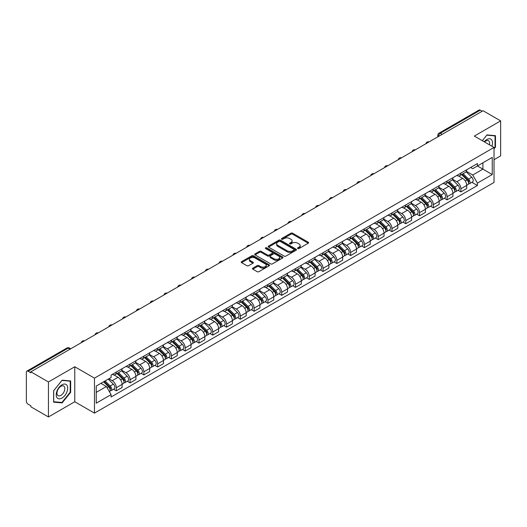<?xml version="1.0" encoding="UTF-8"?>
<svg xmlns="http://www.w3.org/2000/svg" width="527" height="527" viewBox="0 0 527 527"><rect width="100%" height="100%" fill="white"/><g stroke="black" fill="none" stroke-linecap="round" stroke-linejoin="round"><path stroke-width="0.79" d="M297.808 248.527A0.856 0.494 0 0 0 299.02 248.527L308.236 243.21A1.225 0.705 0 0 0 308.598 242.71A1.225 0.705 0 0 0 308.236 242.209L292.623 233.191A1.225 0.705 0 0 0 290.891 233.191L281.675 238.514A0.856 0.494 0 0 0 281.425 238.863A0.856 0.494 0 0 0 281.675 239.212A0.856 0.494 0 0 0 282.887 239.212L284.079 238.527A3.926 2.266 0 0 1 289.633 238.527L290.937 239.278A3.926 2.266 0 0 1 292.083 240.879A3.926 2.266 0 0 1 290.937 242.479L289.745 243.171A0.856 0.494 0 0 0 289.488 243.52A0.856 0.494 0 0 0 289.745 243.869A0.856 0.494 0 0 0 290.957 243.869L292.149 243.184A3.926 2.266 0 0 1 297.696 243.184L299 243.935A3.926 2.266 0 0 1 300.146 245.536A3.926 2.266 0 0 1 299 247.137L297.808 247.828A0.856 0.494 0 0 0 297.557 248.177A0.856 0.494 0 0 0 297.808 248.527L297.808 247.828M252.815 268.144A1.225 0.705 0 0 0 252.459 268.645A1.225 0.705 0 0 0 252.815 269.145L257.196 271.675A1.225 0.705 0 0 0 258.928 271.675L269.165 265.766A1.225 0.705 0 0 0 269.528 265.265A1.225 0.705 0 0 0 269.165 264.765L253.553 255.753A1.225 0.705 0 0 0 251.82 255.753L241.583 261.662A1.225 0.705 0 0 0 241.228 262.163A1.225 0.705 0 0 0 241.583 262.663L246.873 265.713A1.225 0.705 0 0 0 248.612 265.713L252.993 263.184A1.225 0.705 0 0 0 253.349 262.683A1.225 0.705 0 0 0 252.993 262.183L250.365 260.667A3.281 1.897 0 0 1 249.403 259.33A3.281 1.897 0 0 1 251.432 257.578A3.281 1.897 0 0 1 255.009 257.993L265.285 263.928A3.281 1.897 0 0 1 266.247 265.265A3.281 1.897 0 0 1 264.218 267.011A3.281 1.897 0 0 1 260.641 266.603L258.928 265.615A1.225 0.705 0 0 0 257.196 265.615L252.815 268.144L252.815 269.145M94.471 378.136L74.768 366.759L48.438 381.963L30.856 371.812L483.068 110.729L500.65 120.881L474.32 136.085L494.023 147.455L94.471 378.136L94.471 413.128L494.023 182.454L494.023 147.455M284.172 256.102A1.225 0.705 0 0 0 285.904 256.102L296.141 250.193A1.225 0.705 0 0 0 296.497 249.693A1.225 0.705 0 0 0 296.141 249.192L280.529 240.18A1.225 0.705 0 0 0 278.79 240.18L268.559 246.089A1.225 0.705 0 0 0 268.197 246.59A1.225 0.705 0 0 0 268.559 247.091L284.172 256.102M265.911 248.711A0.856 0.494 0 0 1 266.781 248.836L266.781 247.815L282.65 256.978A1.225 0.705 0 0 1 283.012 257.479A1.225 0.705 0 0 1 282.65 257.98L272.419 263.889A1.225 0.705 0 0 1 270.68 263.889L255.075 254.877L255.075 253.876A1.225 0.705 0 0 0 254.712 254.376A1.225 0.705 0 0 0 255.075 254.877M255.075 253.876L259.449 251.346A1.225 0.705 0 0 1 261.188 251.346L267.518 255.002A1.225 0.705 0 0 0 269.251 255.002L272.156 253.322A1.225 0.705 0 0 0 272.518 252.822A1.225 0.705 0 0 0 272.156 252.321L265.568 248.513A0.856 0.494 0 0 1 265.312 248.164A0.856 0.494 0 0 1 265.845 247.71A0.856 0.494 0 0 1 266.781 247.815M48.438 381.963L48.438 416.956L30.856 406.804L30.856 405.783L28.115 404.202A2.497 1.443 -120 0 1 26.35 401.146L26.35 372.266A2.497 1.443 -120 0 1 26.87 371.127L66.896 348.018A2.497 1.443 60 0 1 68.141 348.143L28.115 371.252A2.497 1.443 -120 0 0 26.87 371.127M494.023 159.701L500.65 155.873L500.65 120.881M48.438 416.956L74.768 401.752L94.471 413.128M30.856 371.812L30.856 372.833L28.115 371.252M442.16 134.345L440.302 133.278A2.497 1.443 60 0 0 439.05 133.153L479.076 110.044A2.497 1.443 60 0 1 480.328 110.169L440.302 133.278A2.497 1.443 120 0 0 438.536 136.335L438.536 136.44M482.185 111.237L480.328 110.169M460.888 173.119A5.751 3.32 60 0 1 459.702 175.695L465.532 172.329A5.751 3.32 -120 0 0 466.718 169.753M452.614 179.305L456.823 181.736A5.751 3.32 60 0 1 460.888 188.778L466.718 185.412A5.751 3.32 -120 0 0 462.653 178.37L458.483 175.959M466.718 185.412L466.718 188.521L460.888 191.887L458.095 190.273M459.702 175.695A5.751 3.32 60 0 1 456.869 175.438M460.888 188.778L460.888 191.887M447.107 181.077A5.751 3.32 60 0 1 445.914 183.653L451.744 180.287A5.751 3.32 -120 0 0 452.937 177.711M444.307 198.231L447.107 199.845L452.937 196.479L452.937 193.369A5.751 3.32 -120 0 0 448.872 186.327L444.696 183.916M445.914 183.653A5.751 3.32 60 0 1 443.088 183.396M438.826 187.263L443.042 189.694A5.751 3.32 60 0 1 447.107 196.736L447.107 199.845M433.319 189.035A5.751 3.32 60 0 1 432.133 191.611L437.963 188.244A5.751 3.32 -120 0 0 439.156 185.669M430.526 206.189L433.319 207.803L439.156 204.436L439.156 201.327A5.751 3.32 -120 0 0 435.091 194.285L430.915 191.874M432.133 191.611A5.751 3.32 60 0 1 429.301 191.354M425.045 195.221L429.255 197.651A5.751 3.32 60 0 1 433.319 204.693L433.319 207.803M419.538 196.993A5.751 3.32 60 0 1 418.346 199.568L424.182 196.202A5.751 3.32 -120 0 0 425.368 193.626M416.745 214.146L419.538 215.76L425.368 212.394L425.368 209.285A5.751 3.32 -120 0 0 421.304 202.243L417.134 199.838M418.346 199.568A5.751 3.32 60 0 1 415.52 199.311M411.264 203.178L415.474 205.609A5.751 3.32 60 0 1 419.538 212.651L419.538 215.76M405.757 204.95A5.751 3.32 60 0 1 404.565 207.526L410.395 204.16A5.751 3.32 -120 0 0 411.587 201.584M402.957 222.104L405.757 223.718L411.587 220.352L411.587 217.243A5.751 3.32 -120 0 0 407.523 210.201L403.346 207.796M404.565 207.526A5.751 3.32 60 0 1 401.732 207.269M397.477 211.136L401.693 213.567A5.751 3.32 60 0 1 405.757 220.609L405.757 223.718M391.969 212.908A5.751 3.32 60 0 1 390.784 215.484L396.614 212.117A5.751 3.32 -120 0 0 397.799 209.542M389.176 230.062L391.969 231.682L397.799 228.31L397.799 225.2A5.751 3.32 -120 0 0 393.735 218.158L389.565 215.754M390.784 215.484A5.751 3.32 60 0 1 387.951 215.227M383.696 219.094L387.905 221.524A5.751 3.32 60 0 1 391.969 228.566L391.969 231.682M378.188 220.866A5.751 3.32 60 0 1 376.996 223.441L382.826 220.075A5.751 3.32 -120 0 0 384.018 217.499M375.389 238.026L378.188 239.64L384.018 236.267L384.018 233.158A5.751 3.32 -120 0 0 379.954 226.116L375.777 223.712M376.996 223.441A5.751 3.32 60 0 1 374.17 223.184M369.908 227.051L374.124 229.489A5.751 3.32 60 0 1 378.188 236.524L378.188 239.64M364.401 228.823A5.751 3.32 60 0 1 363.215 231.406L369.045 228.033A5.751 3.32 -120 0 0 370.237 225.457M361.608 245.984L364.401 247.598L370.237 244.232L370.237 241.116A5.751 3.32 -120 0 0 366.173 234.074L361.996 231.669M363.215 231.406A5.751 3.32 60 0 1 360.382 231.142M356.127 235.009L360.336 237.446A5.751 3.32 60 0 1 364.401 244.482L364.401 247.598M350.62 236.781A5.751 3.32 60 0 1 349.427 239.363L355.264 235.991A5.751 3.32 -120 0 0 356.45 233.415M347.827 253.942L350.62 255.555L356.45 252.189L356.45 249.073A5.751 3.32 -120 0 0 352.385 242.038L348.215 239.627M349.427 239.363A5.751 3.32 60 0 1 346.601 239.1M342.346 242.967L346.555 245.404A5.751 3.32 60 0 1 350.62 252.44L350.62 255.555M336.839 244.739A5.751 3.32 60 0 1 335.646 247.321L341.476 243.955A5.751 3.32 -120 0 0 342.669 241.373M334.039 261.899L336.839 263.513L342.669 260.147L342.669 257.031A5.751 3.32 -120 0 0 338.604 249.996L334.428 247.585M335.646 247.321A5.751 3.32 60 0 1 332.814 247.058M328.558 250.931L332.774 253.362A5.751 3.32 60 0 1 336.839 260.397L336.839 263.513M323.051 252.696A5.751 3.32 60 0 1 321.865 255.279L327.695 251.913A5.751 3.32 -120 0 0 328.881 249.33M320.258 269.857L323.051 271.471L328.881 268.105L328.881 264.989A5.751 3.32 -120 0 0 324.816 257.953L320.647 255.542M321.865 255.279A5.751 3.32 60 0 1 319.033 255.015M314.777 258.889L318.987 261.32A5.751 3.32 60 0 1 323.051 268.355L323.051 271.471M309.27 260.654A5.751 3.32 60 0 1 308.078 263.236L313.908 259.87A5.751 3.32 -120 0 0 315.1 257.288M306.47 277.815L309.27 279.429L315.1 276.062L315.1 272.946A5.751 3.32 -120 0 0 311.035 265.911L306.859 263.5M308.078 263.236A5.751 3.32 60 0 1 305.252 262.973M300.989 266.846L305.205 269.277A5.751 3.32 60 0 1 309.27 276.313L309.27 279.429M295.482 268.612A5.751 3.32 60 0 1 294.297 271.194L300.126 267.828A5.751 3.32 -120 0 0 301.319 265.246M292.689 285.772L295.482 287.386L301.319 284.02L301.319 280.904A5.751 3.32 -120 0 0 297.254 273.869L293.078 271.458M294.297 271.194A5.751 3.32 60 0 1 291.464 270.931M287.208 274.804L291.418 277.235A5.751 3.32 60 0 1 295.482 284.27L295.482 287.386M281.701 276.57A5.751 3.32 60 0 1 280.509 279.152L286.345 275.786A5.751 3.32 -120 0 0 287.531 273.203M278.908 293.73L281.701 295.344L287.531 291.978L287.531 288.862A5.751 3.32 -120 0 0 283.467 281.826L279.297 279.415M280.509 279.152A5.751 3.32 60 0 1 277.683 278.888M273.427 282.762L277.637 285.193A5.751 3.32 60 0 1 281.701 292.228L281.701 295.344M267.92 284.527A5.751 3.32 60 0 1 266.728 287.11L272.558 283.743A5.751 3.32 -120 0 0 273.75 281.161M265.121 301.688L267.92 303.302L273.75 299.935L273.75 296.82A5.751 3.32 -120 0 0 269.686 289.784L265.509 287.373M266.728 287.11A5.751 3.32 60 0 1 263.895 286.846M259.64 290.72L263.856 293.15A5.751 3.32 60 0 1 267.92 300.186L267.92 303.302M254.133 292.485A5.751 3.32 60 0 1 252.947 295.067L258.777 291.701A5.751 3.32 -120 0 0 259.963 289.119M251.339 309.645L254.133 311.259L259.963 307.893L259.963 304.777A5.751 3.32 -120 0 0 255.898 297.742L251.728 295.331M252.947 295.067A5.751 3.32 60 0 1 250.114 294.804M245.859 298.677L250.068 301.108A5.751 3.32 60 0 1 254.133 308.15L254.133 311.259M240.352 300.443A5.751 3.32 60 0 1 239.159 303.025L244.989 299.659A5.751 3.32 -120 0 0 246.181 297.076M237.552 317.603L240.352 319.217L246.181 315.851L246.181 312.735A5.751 3.32 -120 0 0 242.117 305.7L237.94 303.288M239.159 303.025A5.751 3.32 60 0 1 236.333 302.762M232.071 306.635L236.287 309.066A5.751 3.32 60 0 1 240.352 316.108L240.352 319.217M226.564 308.4A5.751 3.32 60 0 1 225.378 310.983L231.208 307.616A5.751 3.32 -120 0 0 232.4 305.034M223.771 325.561L226.564 327.175L232.4 323.809L232.4 320.693A5.751 3.32 -120 0 0 228.336 313.657L224.159 311.246M225.378 310.983A5.751 3.32 60 0 1 222.546 310.726M218.29 314.593L222.499 317.023A5.751 3.32 60 0 1 226.564 324.065L226.564 327.175M212.783 316.358A5.751 3.32 60 0 1 211.59 318.94L217.427 315.574A5.751 3.32 -120 0 0 218.613 312.992M209.99 333.519L212.783 335.132L218.613 331.766L218.613 328.657A5.751 3.32 -120 0 0 214.548 321.615L210.378 319.204M211.59 318.94A5.751 3.32 60 0 1 208.764 318.683M204.509 322.55L208.718 324.981A5.751 3.32 60 0 1 212.783 332.023L212.783 335.132M199.002 324.316A5.751 3.32 60 0 1 197.809 326.898L203.639 323.532A5.751 3.32 -120 0 0 204.832 320.95M196.202 341.476L199.002 343.09L204.832 339.724L204.832 336.615A5.751 3.32 -120 0 0 200.767 329.573L196.591 327.162M197.809 326.898A5.751 3.32 60 0 1 194.977 326.641M190.721 330.508L194.937 332.939A5.751 3.32 60 0 1 199.002 339.981L199.002 343.09M185.214 332.273A5.751 3.32 60 0 1 184.028 334.856L189.858 331.49A5.751 3.32 -120 0 0 191.044 328.907M182.421 349.434L185.214 351.048L191.044 347.682L191.044 344.572A5.751 3.32 -120 0 0 186.986 337.53L182.81 335.119M184.028 334.856A5.751 3.32 60 0 1 181.196 334.599M176.94 338.466L181.15 340.897A5.751 3.32 60 0 1 185.214 347.939L185.214 351.048M171.433 340.231A5.751 3.32 60 0 1 170.241 342.813L176.071 339.447A5.751 3.32 -120 0 0 177.263 336.865M168.633 357.392L171.433 359.006L177.263 355.639L177.263 352.53A5.751 3.32 -120 0 0 173.199 345.488L169.022 343.077M170.241 342.813A5.751 3.32 60 0 1 167.415 342.557M163.153 346.423L167.369 348.854A5.751 3.32 60 0 1 171.433 355.896L171.433 359.006M157.645 348.189A5.751 3.32 60 0 1 156.46 350.771L162.29 347.405A5.751 3.32 -120 0 0 163.482 344.823M154.852 365.349L157.645 366.963L163.482 363.597L163.482 360.488A5.751 3.32 -120 0 0 159.417 353.446L155.241 351.035M156.46 350.771A5.751 3.32 60 0 1 153.627 350.514M149.372 354.381L153.581 356.812A5.751 3.32 60 0 1 157.645 363.854L157.645 366.963M143.864 356.147A5.751 3.32 60 0 1 142.672 358.729L148.509 355.363A5.751 3.32 -120 0 0 149.694 352.78M141.071 373.307L143.864 374.921L149.694 371.555L149.694 368.445A5.751 3.32 -120 0 0 145.63 361.403L141.46 358.992M142.672 358.729A5.751 3.32 60 0 1 139.846 358.472M135.591 362.339L139.8 364.77A5.751 3.32 60 0 1 143.864 371.812L143.864 374.921M130.083 364.104A5.751 3.32 60 0 1 128.891 366.687L134.721 363.32A5.751 3.32 -120 0 0 135.913 360.738M127.284 381.265L130.083 382.879L135.913 379.512L135.913 376.403A5.751 3.32 -120 0 0 131.849 369.361L127.672 366.95M128.891 366.687A5.751 3.32 60 0 1 126.058 366.43M121.803 370.297L126.019 372.727A5.751 3.32 60 0 1 130.083 379.769L130.083 382.879M116.296 372.062A5.751 3.32 60 0 1 115.11 374.644L120.94 371.278A5.751 3.32 -120 0 0 122.126 368.696M113.503 389.222L116.296 390.836L122.126 387.47L122.126 384.361A5.751 3.32 -120 0 0 118.068 377.319L113.891 374.908M115.11 374.644A5.751 3.32 60 0 1 112.277 374.387M108.878 378.748L112.231 380.685A5.751 3.32 60 0 1 116.296 387.727L116.296 390.836M470.651 167.481L472.732 168.68L492.258 157.402L482.89 162.81L482.89 169.141L472.732 175.004L466.395 171.347M96.243 392.371L106.401 386.502L111.085 394.611L96.243 403.181L96.243 386.041L111.085 377.47L111.085 375.072L477.409 163.574L477.409 165.972L492.258 174.542L477.409 183.113L472.732 175.004M492.258 157.402L492.258 174.542M111.085 394.611L111.085 397.009L477.409 185.511L477.409 183.113M494.023 148.858L495.479 147.046L495.479 135.676L486.955 134.919L482.31 140.696M74.768 366.759L74.768 401.752M53.609 402.16L62.133 402.918L70.664 392.312L70.664 380.942L62.133 380.184L53.609 390.79L53.609 402.16M106.401 386.502L100.92 383.34M471.876 182.316L477.409 185.511M495.037 146.789L495.479 147.046M61.231 402.397L62.133 402.918M70.216 392.062L70.664 392.312M298.15 248.652L299 248.158A3.926 2.266 0 0 0 300.146 246.557L300.146 245.536M292.083 240.879L292.083 241.9A3.926 2.266 0 0 1 290.937 243.5L290.087 243.994M308.236 242.209L308.236 243.21L292.623 234.212A1.225 0.705 0 0 0 290.891 234.212L282.017 239.337M296.121 250.2L280.529 241.201A1.225 0.705 0 0 0 278.79 241.201L268.572 247.097L268.559 246.089M293.967 250.042A0.856 0.494 0 0 0 294.224 249.693A0.856 0.494 0 0 0 293.967 249.343L280.265 241.432A0.856 0.494 0 0 0 279.053 241.432L277.795 242.156A3.926 2.266 0 0 0 276.642 243.757A3.926 2.266 0 0 0 277.795 245.358L287.162 250.766A3.926 2.266 0 0 0 292.709 250.766L293.967 250.042L293.967 251.063A0.856 0.494 0 0 0 294.224 250.714L294.224 249.693M276.642 243.757L276.642 244.778A3.926 2.266 0 0 0 277.795 246.379L277.795 245.358M293.967 251.063L292.709 251.787A3.926 2.266 0 0 1 287.162 251.787L277.795 246.379M255.088 254.884L259.449 252.367L259.449 251.346M272.518 252.822L272.518 253.843A1.225 0.705 0 0 1 272.156 254.343L269.251 256.017A1.225 0.705 0 0 1 267.518 256.017L261.188 252.367A1.225 0.705 0 0 0 259.449 252.367M266.781 248.836L282.637 257.986M274.086 258.79A3.281 1.897 0 0 0 277.663 259.205A3.281 1.897 0 0 0 279.685 257.453A3.281 1.897 0 0 0 278.73 256.115L275.107 254.021A1.225 0.705 0 0 0 273.375 254.021L270.463 255.7A1.225 0.705 0 0 0 270.107 256.201A1.225 0.705 0 0 0 270.463 256.702L274.086 258.79L274.086 259.811A3.281 1.897 0 0 0 277.663 260.226A3.281 1.897 0 0 0 279.685 258.474L279.685 257.453M270.107 256.201L270.107 257.222A1.225 0.705 0 0 0 270.463 257.723L270.463 256.702M274.086 259.811L270.463 257.723M266.247 265.265L266.247 266.287A3.281 1.897 0 0 1 264.218 268.032A3.281 1.897 0 0 1 260.641 267.624L258.928 266.636A1.225 0.705 0 0 0 257.196 266.636L252.835 269.152M249.403 259.33L249.403 260.351A3.281 1.897 0 0 0 250.365 261.688L250.365 260.667M252.973 263.197L250.365 261.688M269.165 264.765L269.165 265.766L253.553 256.774A1.225 0.705 0 0 0 251.82 256.774L241.603 262.67L241.583 261.662M461.632 174.582L467.06 179.938A3.122 1.805 60 0 1 467.884 184.621L466.718 185.293M462.713 175.649L465.018 176.98M462.232 174.233L468.18 180.102A1.502 0.863 60 0 1 468.575 182.349A1.502 0.863 60 0 1 468.437 182.401M463.134 173.712L468.562 179.068A3.122 1.805 60 0 1 469.386 183.752A3.122 1.805 60 0 1 468.444 183.857M466.171 171.736L471.744 177.237A3.122 1.805 60 0 1 472.567 181.92L469.386 183.752M447.845 182.54L453.279 187.895A3.122 1.805 60 0 1 454.103 192.579L452.937 193.251M448.932 183.607L451.231 184.937M448.451 182.19L454.399 188.06A1.502 0.863 60 0 1 454.794 190.306A1.502 0.863 60 0 1 454.656 190.359M449.347 181.67L454.781 187.032A3.122 1.805 60 0 1 455.605 191.716A3.122 1.805 60 0 1 454.663 191.815M452.39 179.694L457.963 185.194A3.122 1.805 60 0 1 458.786 189.878L455.605 191.716M434.064 190.497L439.492 195.853A3.122 1.805 60 0 1 440.315 200.537L439.149 201.209M435.144 191.564L437.45 192.895M434.663 190.148L440.612 196.018A1.502 0.863 60 0 1 441.007 198.264A1.502 0.863 60 0 1 440.868 198.317M435.565 189.628L440.994 194.99A3.122 1.805 60 0 1 441.817 199.674A3.122 1.805 60 0 1 440.875 199.773M438.602 187.652L444.175 193.152A3.122 1.805 60 0 1 444.999 197.836L441.817 199.674M491.895 146.229A8.122 4.69 120 0 0 491.75 139.998A8.122 4.69 120 0 0 484.175 141.77M489.471 144.826A5.56 3.208 120 0 0 489.135 141.341A5.56 3.208 120 0 0 488.509 140.762A5.56 3.208 120 0 0 484.511 141.967M482.324 140.702L486.777 135.169L495.037 135.907L495.037 146.921L494.023 148.186M494.491 135.591L495.037 135.907M66.929 385.263A8.122 4.69 120 0 0 59.083 387.365A8.122 4.69 120 0 0 56.982 397.635A8.122 4.69 120 0 0 64.828 395.533A8.122 4.69 120 0 0 66.929 385.263M64.32 386.607A5.56 3.208 120 0 0 63.695 386.027A5.56 3.208 120 0 0 58.517 388.623A5.56 3.208 120 0 0 57.509 395.085A5.56 3.208 120 0 0 58.135 395.665A5.56 3.208 120 0 0 63.306 393.063A5.56 3.208 120 0 0 64.32 386.607M61.955 402.463L53.695 401.726L53.695 390.711L61.955 380.435L70.216 381.173L70.216 392.187L61.955 402.463M69.669 380.856L70.216 381.173M420.282 198.455L425.711 203.811A3.122 1.805 60 0 1 426.534 208.494L425.368 209.166M421.363 199.522L423.662 200.853M420.882 198.106L426.83 203.975A1.502 0.863 60 0 1 427.226 206.222A1.502 0.863 60 0 1 427.087 206.274M421.784 197.585L427.213 202.948A3.122 1.805 60 0 1 428.036 207.631A3.122 1.805 60 0 1 427.094 207.73M424.821 195.609L430.394 201.11A3.122 1.805 60 0 1 431.218 205.793L428.036 207.631M406.495 206.413L411.93 211.768A3.122 1.805 60 0 1 412.753 216.452L411.587 217.124M407.582 207.48L409.881 208.811M407.101 206.064L413.043 211.933A1.502 0.863 60 0 1 413.438 214.179A1.502 0.863 60 0 1 413.306 214.232M407.997 205.543L413.431 210.905A3.122 1.805 60 0 1 414.255 215.589A3.122 1.805 60 0 1 413.306 215.688M411.04 203.567L416.607 209.067A3.122 1.805 60 0 1 417.437 213.751L414.255 215.589M392.714 214.37L398.142 219.726A3.122 1.805 60 0 1 398.965 224.41L397.799 225.082M393.794 215.438L396.1 216.768M393.313 214.021L399.262 219.891A1.502 0.863 60 0 1 399.657 222.137A1.502 0.863 60 0 1 399.519 222.19M394.216 213.501L399.644 218.863A3.122 1.805 60 0 1 400.467 223.547A3.122 1.805 60 0 1 399.525 223.646M397.253 211.525L402.826 217.025A3.122 1.805 60 0 1 403.649 221.709L400.467 223.547M378.926 222.328L384.361 227.684A3.122 1.805 60 0 1 385.184 232.367L384.018 233.039M380.013 223.395L382.312 224.726M379.532 221.979L385.481 227.848A1.502 0.863 60 0 1 385.876 230.095A1.502 0.863 60 0 1 385.738 230.147M380.428 221.465L385.863 226.821A3.122 1.805 60 0 1 386.686 231.505A3.122 1.805 60 0 1 385.744 231.603M383.472 219.482L389.045 224.983A3.122 1.805 60 0 1 389.868 229.667L386.686 231.505M365.145 230.286L370.573 235.641A3.122 1.805 60 0 1 371.397 240.325L370.231 241.004M366.225 231.353L368.531 232.684M365.745 229.937L371.693 235.806A1.502 0.863 60 0 1 372.088 238.052A1.502 0.863 60 0 1 371.95 238.105M366.647 229.423L372.075 234.778A3.122 1.805 60 0 1 372.899 239.462A3.122 1.805 60 0 1 371.957 239.561M369.684 227.44L375.257 232.941A3.122 1.805 60 0 1 376.08 237.624L372.899 239.462M351.364 238.244L356.792 243.599A3.122 1.805 60 0 1 357.616 248.283L356.45 248.961M352.444 239.311L354.743 240.641M351.964 237.894L357.912 243.764A1.502 0.863 60 0 1 358.307 246.01A1.502 0.863 60 0 1 358.169 246.063M352.866 237.381L358.294 242.736A3.122 1.805 60 0 1 359.118 247.42A3.122 1.805 60 0 1 358.176 247.519M355.903 235.404L361.476 240.898A3.122 1.805 60 0 1 362.299 245.582L359.118 247.42M337.576 246.201L343.011 251.557A3.122 1.805 60 0 1 343.835 256.241L342.669 256.919M338.663 247.268L340.962 248.599M338.182 245.852L344.124 251.722A1.502 0.863 60 0 1 344.52 253.968A1.502 0.863 60 0 1 344.388 254.021M339.078 245.338L344.513 250.694A3.122 1.805 60 0 1 345.337 255.378A3.122 1.805 60 0 1 344.388 255.476M342.122 243.362L347.688 248.856A3.122 1.805 60 0 1 348.518 253.54L345.337 255.378M323.795 254.159L329.223 259.515A3.122 1.805 60 0 1 330.047 264.198L328.881 264.877M324.876 255.226L327.181 256.557M324.395 253.816L330.343 259.679A1.502 0.863 60 0 1 330.739 261.926A1.502 0.863 60 0 1 330.6 261.985M325.297 253.296L330.725 258.652A3.122 1.805 60 0 1 331.549 263.335A3.122 1.805 60 0 1 330.607 263.434M328.334 251.32L333.907 256.814A3.122 1.805 60 0 1 334.731 261.497L331.549 263.335M310.008 262.117L315.442 267.479A3.122 1.805 60 0 1 316.266 272.163L315.1 272.834M311.095 263.19L313.394 264.514M310.614 261.774L316.562 267.637A1.502 0.863 60 0 1 316.958 269.883A1.502 0.863 60 0 1 316.819 269.943M311.51 261.254L316.944 266.609A3.122 1.805 60 0 1 317.768 271.293A3.122 1.805 60 0 1 316.826 271.392M314.553 259.277L320.126 264.771A3.122 1.805 60 0 1 320.95 269.455L317.768 271.293M296.227 270.074L301.655 275.437A3.122 1.805 60 0 1 302.478 280.12L301.312 280.792M297.307 271.148L299.613 272.472M296.826 269.732L302.775 275.595A1.502 0.863 60 0 1 303.17 277.841A1.502 0.863 60 0 1 303.032 277.9M297.729 269.211L303.157 274.567A3.122 1.805 60 0 1 303.98 279.251A3.122 1.805 60 0 1 303.038 279.35M300.765 267.235L306.339 272.729A3.122 1.805 60 0 1 307.162 277.413L303.98 279.251M282.446 278.032L287.874 283.394A3.122 1.805 60 0 1 288.697 288.078L287.531 288.75M283.526 279.106L285.825 280.43M283.045 277.689L288.994 283.552A1.502 0.863 60 0 1 289.389 285.799A1.502 0.863 60 0 1 289.251 285.858M283.948 277.169L289.376 282.525A3.122 1.805 60 0 1 290.199 287.208A3.122 1.805 60 0 1 289.257 287.307M286.984 275.193L292.557 280.687A3.122 1.805 60 0 1 293.381 285.37L290.199 287.208M268.658 285.99L274.093 291.352A3.122 1.805 60 0 1 274.916 296.036L273.75 296.708M269.745 287.063L272.044 288.388M269.264 285.647L275.206 291.51A1.502 0.863 60 0 1 275.601 293.756A1.502 0.863 60 0 1 275.469 293.816M270.16 285.127L275.595 290.482A3.122 1.805 60 0 1 276.418 295.166A3.122 1.805 60 0 1 275.469 295.265M273.203 283.151L278.77 288.644A3.122 1.805 60 0 1 279.6 293.328L276.418 295.166M254.877 293.947L260.305 299.31A3.122 1.805 60 0 1 261.128 303.993L259.963 304.665M255.957 295.021L258.263 296.345M255.476 293.605L261.425 299.468A1.502 0.863 60 0 1 261.82 301.714A1.502 0.863 60 0 1 261.682 301.773M256.379 293.084L261.807 298.44A3.122 1.805 60 0 1 262.63 303.124A3.122 1.805 60 0 1 261.688 303.223M259.416 291.108L264.989 296.602A3.122 1.805 60 0 1 265.812 301.286L262.63 303.124M241.089 301.912L246.524 307.267A3.122 1.805 60 0 1 247.347 311.951L246.181 312.623M242.176 302.979L244.475 304.303M241.695 301.563L247.644 307.425A1.502 0.863 60 0 1 248.039 309.672A1.502 0.863 60 0 1 247.901 309.731M242.591 301.042L248.026 306.398A3.122 1.805 60 0 1 248.849 311.082A3.122 1.805 60 0 1 247.907 311.18M245.635 299.066L251.208 304.56A3.122 1.805 60 0 1 252.031 309.244L248.849 311.082M227.308 309.869L232.736 315.225A3.122 1.805 60 0 1 233.56 319.909L232.4 320.581M228.389 310.937L230.694 312.261M227.908 309.52L233.856 315.383A1.502 0.863 60 0 1 234.251 317.636A1.502 0.863 60 0 1 234.113 317.689M228.81 309L234.238 314.355A3.122 1.805 60 0 1 235.062 319.039A3.122 1.805 60 0 1 234.12 319.138M231.847 307.024L237.42 312.518A3.122 1.805 60 0 1 238.244 317.201L235.062 319.039M213.527 317.827L218.955 323.183A3.122 1.805 60 0 1 219.779 327.866L218.613 328.538M214.608 318.894L216.907 320.218M214.127 317.478L220.075 323.341A1.502 0.863 60 0 1 220.47 325.594A1.502 0.863 60 0 1 220.332 325.646M215.029 316.958L220.457 322.313A3.122 1.805 60 0 1 221.281 326.997A3.122 1.805 60 0 1 220.339 327.096M218.066 314.981L223.639 320.475A3.122 1.805 60 0 1 224.462 325.159L221.281 326.997M199.74 325.785L205.174 331.14A3.122 1.805 60 0 1 205.998 335.824L204.832 336.496M200.827 326.852L203.126 328.183M200.346 325.436L206.288 331.299A1.502 0.863 60 0 1 206.683 333.551A1.502 0.863 60 0 1 206.551 333.604M201.242 324.915L206.676 330.271A3.122 1.805 60 0 1 207.5 334.955A3.122 1.805 60 0 1 206.551 335.053M204.285 322.939L209.851 328.433A3.122 1.805 60 0 1 210.681 333.117L207.5 334.955M185.959 333.743L191.387 339.098A3.122 1.805 60 0 1 192.21 343.782L191.044 344.454M187.039 334.81L189.345 336.14M186.558 333.393L192.507 339.256A1.502 0.863 60 0 1 192.902 341.509A1.502 0.863 60 0 1 192.763 341.562M187.46 332.873L192.889 338.229A3.122 1.805 60 0 1 193.712 342.912A3.122 1.805 60 0 1 192.77 343.011M190.497 330.897L196.07 336.391A3.122 1.805 60 0 1 196.894 341.074L193.712 342.912M172.171 341.7L177.606 347.056A3.122 1.805 60 0 1 178.429 351.74L177.263 352.411M173.258 342.767L175.557 344.098M172.777 341.351L178.725 347.214A1.502 0.863 60 0 1 179.121 349.467A1.502 0.863 60 0 1 178.982 349.52M173.673 340.831L179.108 346.186A3.122 1.805 60 0 1 179.931 350.87A3.122 1.805 60 0 1 178.989 350.969M176.716 338.854L182.289 344.348A3.122 1.805 60 0 1 183.113 349.032L179.931 350.87M158.39 349.658L163.818 355.014A3.122 1.805 60 0 1 164.641 359.697L163.482 360.369M159.47 350.725L161.776 352.056M158.989 349.309L164.938 355.172A1.502 0.863 60 0 1 165.333 357.425A1.502 0.863 60 0 1 165.195 357.477M159.892 348.788L165.32 354.144A3.122 1.805 60 0 1 166.143 358.828A3.122 1.805 60 0 1 165.201 358.927M162.929 346.812L168.502 352.313A3.122 1.805 60 0 1 169.325 356.99L166.143 358.828M144.609 357.616L150.037 362.971A3.122 1.805 60 0 1 150.86 367.655L149.694 368.327M145.689 358.683L147.988 360.013M145.208 357.266L151.157 363.129A1.502 0.863 60 0 1 151.552 365.382A1.502 0.863 60 0 1 151.414 365.435M146.111 356.746L151.539 362.102A3.122 1.805 60 0 1 152.362 366.785A3.122 1.805 60 0 1 151.42 366.891M149.148 354.77L154.721 360.27A3.122 1.805 60 0 1 155.544 364.954L152.362 366.785M130.821 365.573L136.256 370.929A3.122 1.805 60 0 1 137.079 375.613L135.913 376.285M131.908 366.64L134.207 367.971M131.427 365.224L137.369 371.094A1.502 0.863 60 0 1 137.764 373.34A1.502 0.863 60 0 1 137.633 373.393M132.323 364.704L137.758 370.059A3.122 1.805 60 0 1 138.581 374.743A3.122 1.805 60 0 1 137.633 374.849M135.367 362.728L140.933 368.228A3.122 1.805 60 0 1 141.763 372.912L138.581 374.743M117.04 373.531L122.468 378.887A3.122 1.805 60 0 1 123.292 383.57L122.126 384.242M118.12 374.598L120.426 375.929M117.64 373.182L123.588 379.051A1.502 0.863 60 0 1 123.983 381.298A1.502 0.863 60 0 1 123.845 381.35M118.542 372.661L123.97 378.017A3.122 1.805 60 0 1 124.794 382.701A3.122 1.805 60 0 1 123.852 382.806M121.579 370.685L127.152 376.186A3.122 1.805 60 0 1 127.975 380.869L124.794 382.701M103.575 381.805L108.687 386.844A3.122 1.805 60 0 1 109.511 391.528L109.352 391.62M104.339 382.556L106.638 383.887M104.181 381.456L109.807 387.009A1.502 0.863 60 0 1 110.202 389.255A1.502 0.863 60 0 1 110.064 389.308M105.077 380.942L110.189 385.975A3.122 1.805 60 0 1 111.013 390.659A3.122 1.805 60 0 1 110.071 390.764M108.259 379.104L113.371 384.143A3.122 1.805 60 0 1 114.194 388.827L111.013 390.659M438.622 136.388L438.536 136.335A2.497 1.443 0 0 1 437.805 135.314L437.805 136.862M130.083 379.769L135.913 376.403M143.864 371.812L149.694 368.445M157.645 363.854L163.482 360.488M171.433 355.896L177.263 352.53M185.214 347.939L191.044 344.572M199.002 339.981L204.832 336.615M212.783 332.023L218.613 328.657M226.564 324.065L232.4 320.693M240.352 316.108L246.181 312.735M254.133 308.15L259.963 304.777M267.92 300.186L273.75 296.82M281.701 292.228L287.531 288.862M295.482 284.27L301.319 280.904M309.27 276.313L315.1 272.946M323.051 268.355L328.881 264.989M336.839 260.397L342.669 257.031M350.62 252.44L356.45 249.073M364.401 244.482L370.237 241.116M378.188 236.524L384.018 233.158M391.969 228.566L397.799 225.2M405.757 220.609L411.587 217.243M419.538 212.651L425.368 209.285M433.319 204.693L439.156 201.327M447.107 196.736L452.937 193.369M116.296 387.727L122.126 384.361M112.231 380.685L118.068 377.319M126.019 372.727L131.849 369.361M139.8 364.77L145.63 361.403M153.581 356.812L159.417 353.446M167.369 348.854L173.199 345.488M181.15 340.897L186.986 337.53M194.937 332.939L200.767 329.573M208.718 324.981L214.548 321.615M222.499 317.023L228.336 313.657M236.287 309.066L242.117 305.7M250.068 301.108L255.898 297.742M263.856 293.15L269.686 289.784M277.637 285.193L283.467 281.826M291.418 277.235L297.254 273.869M305.205 269.277L311.035 265.911M318.987 261.32L324.816 257.953M332.774 253.362L338.604 249.996M346.555 245.404L352.385 242.038M360.336 237.446L366.173 234.074M374.124 229.489L379.954 226.116M387.905 221.524L393.735 218.158M401.693 213.567L407.523 210.201M415.474 205.609L421.304 202.243M429.255 197.651L435.091 194.285M443.042 189.694L448.872 186.327M456.823 181.736L462.653 178.37M428.84 142.04A2.497 1.443 120 0 0 427.733 142.672M415.052 149.997A2.497 1.443 120 0 0 413.952 150.63M401.271 157.955A2.497 1.443 120 0 0 400.164 158.587M387.483 165.913A2.497 1.443 120 0 0 386.383 166.552M373.702 173.87A2.497 1.443 120 0 0 372.602 174.509M359.921 181.828A2.497 1.443 120 0 0 358.815 182.467M346.134 189.786A2.497 1.443 120 0 0 345.033 190.425M332.353 197.744A2.497 1.443 120 0 0 331.246 198.383M318.565 205.701A2.497 1.443 120 0 0 317.465 206.34M304.784 213.659A2.497 1.443 120 0 0 303.684 214.298M291.003 221.617A2.497 1.443 120 0 0 289.896 222.256M277.215 229.574A2.497 1.443 120 0 0 276.115 230.213M263.434 237.532A2.497 1.443 120 0 0 262.327 238.171M249.646 245.49A2.497 1.443 120 0 0 248.546 246.129M235.865 253.447A2.497 1.443 120 0 0 234.765 254.086M222.084 261.405A2.497 1.443 120 0 0 220.978 262.044M208.297 269.363A2.497 1.443 120 0 0 207.197 270.002M194.516 277.321A2.497 1.443 120 0 0 193.409 277.96M180.728 285.278A2.497 1.443 120 0 0 179.628 285.917M166.947 293.236A2.497 1.443 120 0 0 165.847 293.875M153.166 301.194A2.497 1.443 120 0 0 152.059 301.833M139.378 309.151A2.497 1.443 120 0 0 138.278 309.79M125.597 317.109A2.497 1.443 120 0 0 124.491 317.748M111.81 325.073A2.497 1.443 120 0 0 110.71 325.706M98.029 333.031A2.497 1.443 120 0 0 96.928 333.663M84.248 340.989A2.497 1.443 120 0 0 83.141 341.621M69.999 349.21L68.141 348.143A2.497 1.443 120 0 1 69.393 348.018A2.497 2.497 0 0 0 66.896 348.018M299 248.158L299 247.137M289.745 243.869L289.745 243.171M290.937 243.5L290.937 242.479M281.675 239.212L281.675 238.514M290.891 234.212L290.891 233.191M292.623 234.212L292.623 233.191M278.79 241.201L278.79 240.18M280.529 241.201L280.529 240.18M296.141 250.193L296.141 249.192M287.162 251.787L287.162 250.766M292.709 251.787L292.709 250.766M261.188 252.367L261.188 251.346M267.518 256.017L267.518 255.002M269.251 256.017L269.251 255.002M272.156 254.343L272.156 253.322M282.65 257.98L282.65 256.978M257.196 266.636L257.196 265.615M258.928 266.636L258.928 265.615M260.641 267.624L260.641 266.603M252.993 263.184L252.993 262.183M251.82 256.774L251.82 255.753M253.553 256.774L253.553 255.753M467.06 179.938L465.269 180.972M468.885 181.663L468.325 181.986M471.744 177.237L468.562 179.068M453.279 187.895L451.481 188.929M455.104 189.621L454.537 189.944M457.963 185.194L454.781 187.032M439.492 195.853L437.7 196.887M441.316 197.579L440.756 197.902M444.175 193.152L440.994 194.99M425.711 203.811L423.919 204.845M427.535 205.537L426.969 205.859M430.394 201.11L427.213 202.948M411.93 211.768L410.131 212.809M413.748 213.494L413.188 213.817M416.607 209.067L413.431 210.905M398.142 219.726L396.35 220.767M399.967 221.452L399.407 221.775M402.826 217.025L399.644 218.863M384.361 227.684L382.562 228.725M386.186 229.41L385.619 229.732M389.045 224.983L385.863 226.821M370.573 235.641L368.781 236.682M372.398 237.367L371.838 237.69M375.257 232.941L372.075 234.778M356.792 243.599L355 244.64M358.617 245.325L358.05 245.648M361.476 240.898L358.294 242.736M343.011 251.557L341.213 252.598M344.829 253.283L344.269 253.606M347.688 248.856L344.513 250.694M329.223 259.515L327.432 260.555M331.048 261.24L330.488 261.563M333.907 256.814L330.725 258.652M315.442 267.479L313.644 268.513M317.267 269.198L316.701 269.521M320.126 264.771L316.944 266.609M301.655 275.437L299.863 276.471M303.48 277.156L302.92 277.479M306.339 272.729L303.157 274.567M287.874 283.394L286.082 284.428M289.698 285.114L289.132 285.443M292.557 280.687L289.376 282.525M274.093 291.352L272.294 292.386M275.917 293.071L275.351 293.401M278.77 288.644L275.595 290.482M260.305 299.31L258.513 300.344M262.13 301.029L261.57 301.358M264.989 296.602L261.807 298.44M246.524 307.267L244.726 308.302M248.349 308.987L247.782 309.316M251.208 304.56L248.026 306.398M232.736 315.225L230.945 316.259M234.561 316.944L234.001 317.274M237.42 312.518L234.238 314.355M218.955 323.183L217.164 324.217M220.78 324.902L220.214 325.231M223.639 320.475L220.457 322.313M205.174 331.14L203.376 332.175M206.999 332.86L206.432 333.189M209.851 328.433L206.676 330.271M191.387 339.098L189.595 340.132M193.211 340.817L192.651 341.147M196.07 336.391L192.889 338.229M177.606 347.056L175.807 348.09M179.43 348.775L178.864 349.105M182.289 344.348L179.108 346.186M163.818 355.014L162.026 356.048M165.643 356.733L165.083 357.062M168.502 352.313L165.32 354.144M150.037 362.971L148.245 364.005M151.862 364.697L151.295 365.02M154.721 360.27L151.539 362.102M136.256 370.929L134.457 371.963M138.081 372.655L137.514 372.978M140.933 368.228L137.758 370.059M122.468 378.887L120.676 379.921M124.293 380.613L123.733 380.935M127.152 376.186L123.97 378.017M108.687 386.844L107.119 387.747M110.512 388.57L109.945 388.893M113.371 384.143L110.189 385.975M429.05 141.915A2.497 2.497 0 0 0 425.842 143.766M415.263 149.872A2.497 2.497 0 0 0 412.061 151.723M401.482 157.83A2.497 2.497 0 0 0 398.274 159.681M387.701 165.788A2.497 2.497 0 0 0 384.493 167.639M373.913 173.745A2.497 2.497 0 0 0 370.712 175.596M360.132 181.703A2.497 2.497 0 0 0 356.924 183.554M346.344 189.661A2.497 2.497 0 0 0 343.143 191.512M332.563 197.618A2.497 2.497 0 0 0 329.355 199.469M318.782 205.576A2.497 2.497 0 0 0 315.574 207.427M304.995 213.534A2.497 2.497 0 0 0 301.793 215.385M291.214 221.492A2.497 2.497 0 0 0 288.005 223.343M277.426 229.449A2.497 2.497 0 0 0 274.224 231.307M263.645 237.413A2.497 2.497 0 0 0 260.437 239.265M249.864 245.371A2.497 2.497 0 0 0 246.656 247.222M236.076 253.329A2.497 2.497 0 0 0 232.875 255.18M222.295 261.287A2.497 2.497 0 0 0 219.087 263.138M208.508 269.244A2.497 2.497 0 0 0 205.306 271.095M194.726 277.202A2.497 2.497 0 0 0 191.518 279.053M180.945 285.16A2.497 2.497 0 0 0 177.737 287.011M167.158 293.117A2.497 2.497 0 0 0 163.956 294.968M153.377 301.075A2.497 2.497 0 0 0 150.169 302.926M139.589 309.033A2.497 2.497 0 0 0 136.388 310.884M125.808 316.99A2.497 2.497 0 0 0 122.6 318.842M112.027 324.948A2.497 2.497 0 0 0 108.819 326.799M98.239 332.906A2.497 2.497 0 0 0 95.038 334.757M84.458 340.864A2.497 2.497 0 0 0 81.25 342.715M70.73 348.788L69.393 348.018M439.05 133.153A2.497 2.497 0 0 0 437.805 135.314"/></g></svg>
